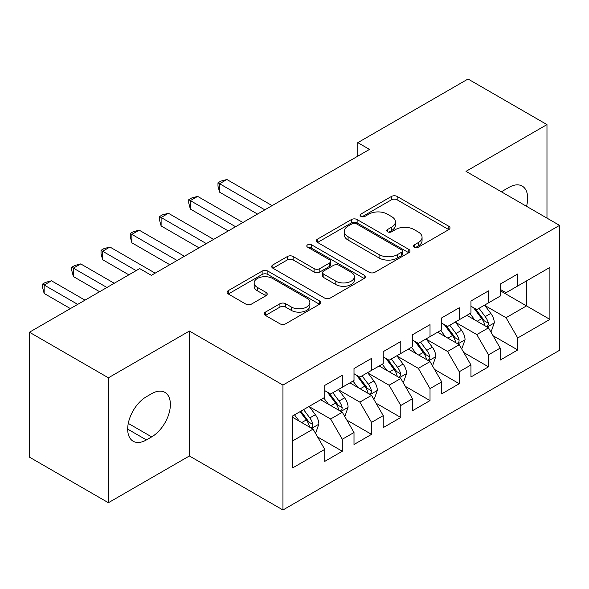 <?xml version="1.0" encoding="UTF-8"?>
<svg xmlns="http://www.w3.org/2000/svg" width="589" height="589" viewBox="0 0 589 589"><rect width="100%" height="100%" fill="white"/><g stroke="black" fill="none" stroke-linecap="round" stroke-linejoin="round"><path stroke-width="0.88" d="M414.317 247.196A2.842 1.642 0 0 0 418.33 247.196L448.825 229.592A4.057 2.341 0 0 0 450.018 227.936A4.057 2.341 0 0 0 448.825 226.279L397.17 196.454A4.057 2.341 0 0 0 391.427 196.454L360.932 214.057A2.842 1.642 0 0 0 360.1 215.221A2.842 1.642 0 0 0 360.932 216.377A2.842 1.642 0 0 0 364.952 216.377L368.898 214.101A12.987 7.495 0 0 1 387.267 214.101L391.567 216.583A12.987 7.495 0 0 1 395.374 221.884A12.987 7.495 0 0 1 391.567 227.192L387.621 229.467A2.842 1.642 0 0 0 386.789 230.63A2.842 1.642 0 0 0 387.621 231.786A2.842 1.642 0 0 0 391.641 231.786L395.587 229.511A12.987 7.495 0 0 1 413.957 229.511L418.264 231.992A12.987 7.495 0 0 1 422.063 237.293A12.987 7.495 0 0 1 418.264 242.602L414.317 244.877A2.842 1.642 0 0 0 413.485 246.04A2.842 1.642 0 0 0 414.317 247.196L414.317 244.877M265.433 312.111A4.057 2.341 0 0 0 264.247 313.768A4.057 2.341 0 0 0 265.433 315.424L279.93 323.788A4.057 2.341 0 0 0 285.665 323.788L319.532 304.241A4.057 2.341 0 0 0 320.725 302.584A4.057 2.341 0 0 0 319.532 300.927L267.877 271.102A4.057 2.341 0 0 0 262.134 271.102L228.267 290.649A4.057 2.341 0 0 0 227.082 292.306A4.057 2.341 0 0 0 228.267 293.963L245.775 304.071A4.057 2.341 0 0 0 251.518 304.071L266.007 295.707A4.057 2.341 0 0 0 267.2 294.051A4.057 2.341 0 0 0 266.007 292.394L257.327 287.38A10.86 6.265 0 0 1 254.146 282.948A10.86 6.265 0 0 1 260.846 277.154A10.86 6.265 0 0 1 272.685 278.516L306.692 298.152A10.86 6.265 0 0 1 309.873 302.584A10.86 6.265 0 0 1 303.166 308.371A10.86 6.265 0 0 1 291.334 307.016L285.665 303.74A4.057 2.341 0 0 0 279.93 303.74L265.433 312.111L265.433 315.424M108.398 377.807L108.398 502.726L189.386 455.967L189.386 331.047L108.398 377.807L29.45 332.225L139.681 268.584L151.373 275.343L369.494 149.407L357.803 142.656L357.803 156.159M189.386 331.047L282.948 385.066L559.55 225.373L559.55 350.293L282.948 509.986L282.948 385.066M546.975 218.114L546.975 124.596L465.987 171.355L559.55 225.373M546.975 124.596L468.034 79.014L357.803 142.656M369.185 272.258A4.057 2.341 0 0 0 374.928 272.258L408.788 252.703A4.057 2.341 0 0 0 409.981 251.047A4.057 2.341 0 0 0 408.788 249.39L357.133 219.564A4.057 2.341 0 0 0 351.39 219.564L317.523 239.119A4.057 2.341 0 0 0 316.337 240.776A4.057 2.341 0 0 0 317.523 242.432L369.185 272.258M308.761 247.814A2.842 1.642 0 0 1 311.64 248.212L311.64 244.833L364.164 275.159A4.057 2.341 0 0 1 365.349 276.815A4.057 2.341 0 0 1 364.164 278.472L330.296 298.027A4.057 2.341 0 0 1 324.554 298.027L272.898 268.201L272.898 264.888A4.057 2.341 0 0 0 271.706 266.545A4.057 2.341 0 0 0 272.898 268.201M272.898 264.888L287.388 256.517A4.057 2.341 0 0 1 293.131 256.517L314.084 268.613A4.057 2.341 0 0 0 319.82 268.613L329.435 263.062A4.057 2.341 0 0 0 330.628 261.406A4.057 2.341 0 0 0 329.435 259.749L307.62 247.159A2.842 1.642 0 0 1 306.788 245.996A2.842 1.642 0 0 1 308.548 244.479A2.842 1.642 0 0 1 311.64 244.833M500.194 290.701L526.507 305.897L526.507 280.909L549.898 267.406L517.738 285.974L517.738 273.988L500.194 284.119L500.194 296.105L488.502 302.856L488.502 290.87L470.957 301.001L470.957 312.987L459.258 319.739L459.258 307.752L441.721 317.876L441.721 329.862L430.022 336.621L430.022 324.635L412.477 334.758L412.477 346.744L400.785 353.496L400.785 341.51L383.24 351.64L383.24 363.627L371.541 370.378L371.541 358.392L354.004 368.523L354.004 380.509L342.305 387.26L342.305 375.274L324.76 385.405L324.76 397.391L292.6 415.959L292.6 467.953L324.76 449.385L313.068 429.123L292.6 417.306M549.898 267.406L549.898 319.4L517.738 337.968L506.039 317.714L484.843 305.47M493.03 335.693L517.738 349.954L517.738 337.968M517.738 349.954L500.194 360.085L500.194 348.099L488.502 354.85L476.803 334.589L455.606 322.352M463.793 352.568L488.502 366.837L488.502 354.85M488.502 366.837L470.957 376.96L470.957 364.981L459.258 371.733L447.566 351.471L426.37 339.235M434.557 369.45L459.258 383.719L459.258 371.733M459.258 383.719L441.721 393.842L441.721 381.856L430.022 388.615L418.33 368.353L397.126 356.117M405.313 386.332L430.022 400.594L430.022 388.615M430.022 400.594L412.477 410.724L412.477 398.738L400.785 405.49L389.086 385.235L367.889 372.999M376.077 403.215L400.785 417.476L400.785 405.49M400.785 417.476L383.24 427.607L383.24 415.62L371.541 422.372L359.85 402.118L338.653 389.874M346.84 420.097L371.541 434.358L371.541 422.372M371.541 434.358L354.004 444.489L354.004 432.503L342.305 439.254L330.613 419L309.409 406.756M317.596 436.972L342.305 451.24L342.305 439.254M342.305 451.24L324.76 461.371L324.76 449.385M324.76 390.64L330.613 394.012L342.305 387.26M292.6 440.94L313.068 429.123M354.004 373.757L359.85 377.129L371.541 370.378M330.613 419L342.305 412.241L320.666 399.754M354.004 432.503L342.305 412.241M383.24 356.875L389.086 360.254L400.785 353.496M359.85 402.118L371.541 395.366L349.91 382.872M383.24 415.62L371.541 395.366M412.477 339.993L418.33 343.372L430.022 336.621M389.086 385.235L400.785 378.484L379.147 365.99M412.477 398.738L400.785 378.484M441.721 323.111L447.566 326.49L459.258 319.739M418.33 368.353L430.022 361.602L408.383 349.108M441.721 381.856L430.022 361.602M470.957 306.228L476.803 309.608L488.502 302.856M447.566 351.471L459.258 344.72L437.627 332.225M470.957 364.981L459.258 344.72M500.194 289.354L506.039 292.726L517.738 285.974M476.803 334.589L488.502 327.837L466.863 315.351M500.194 348.099L488.502 327.837M29.45 332.225L29.45 457.145L108.398 502.726M189.386 455.967L282.948 509.986M506.039 317.714L526.507 305.897L549.898 319.4M526.529 206.312A26.461 15.277 120 0 0 522.2 186.08A26.461 15.277 120 0 0 508.97 187.39L503.705 190.431A26.461 15.277 120 0 0 501.497 191.852M146.403 396.714A26.461 15.277 120 0 0 129.116 420.031A26.461 15.277 120 0 0 133.173 441.242A26.461 15.277 120 0 0 146.403 439.931L151.667 436.891A26.461 15.277 120 0 0 168.955 413.574A26.461 15.277 120 0 0 164.898 392.362A26.461 15.277 120 0 0 151.667 393.673L146.403 396.714M415.451 247.601L418.264 245.974A12.987 7.495 0 0 0 422.063 240.673L422.063 237.293M395.374 221.884L395.374 225.263A12.987 7.495 0 0 1 391.567 230.564L388.762 232.191M448.774 229.622L397.17 199.826A4.057 2.341 0 0 0 391.427 199.826L362.066 216.781M408.737 252.74L357.133 222.944A4.057 2.341 0 0 0 351.39 222.944L317.581 242.462M401.617 252.21A2.842 1.642 0 0 0 402.449 251.047A2.842 1.642 0 0 0 401.617 249.891L356.271 223.71A2.842 1.642 0 0 0 352.251 223.71L348.092 226.11A12.987 7.495 0 0 0 344.285 231.418A12.987 7.495 0 0 0 348.092 236.719L379.088 254.61A12.987 7.495 0 0 0 397.457 254.61L401.617 252.21L401.617 255.589A2.842 1.642 0 0 0 402.449 254.426L402.449 251.047M344.285 231.418L344.285 234.79A12.987 7.495 0 0 0 348.092 240.091L348.092 236.719M401.617 255.589L397.457 257.989A12.987 7.495 0 0 1 379.088 257.989L348.092 240.091M272.95 268.231L287.388 259.896L287.388 256.517M330.628 261.406L330.628 264.785A4.057 2.341 0 0 1 329.435 266.442L319.82 271.993A4.057 2.341 0 0 1 314.084 271.993L293.131 259.896A4.057 2.341 0 0 0 287.388 259.896M311.64 248.212L364.105 278.501M335.818 281.167A10.86 6.265 0 0 0 347.65 282.521A10.86 6.265 0 0 0 354.357 276.734A10.86 6.265 0 0 0 351.177 272.302L339.19 265.381A4.057 2.341 0 0 0 333.455 265.381L323.84 270.933A4.057 2.341 0 0 0 322.647 272.589A4.057 2.341 0 0 0 323.84 274.246L335.818 281.167L335.818 284.539A10.86 6.265 0 0 0 347.65 285.901A10.86 6.265 0 0 0 354.357 280.106L354.357 276.734M322.647 272.589L322.647 275.969A4.057 2.341 0 0 0 323.84 277.625L323.84 274.246M335.818 284.539L323.84 277.625M309.873 302.584L309.873 305.956A10.86 6.265 0 0 1 303.166 311.75A10.86 6.265 0 0 1 291.334 310.388L285.665 307.119A4.057 2.341 0 0 0 279.93 307.119L265.492 315.454M254.146 282.948L254.146 286.32A10.86 6.265 0 0 0 257.327 290.752L257.327 287.38M265.956 295.737L257.327 290.752M319.481 304.27L267.877 274.474A4.057 2.341 0 0 0 262.134 274.474L228.326 293.999M490.666 331.585L491.366 331.18L494.289 322.743A10.955 6.324 -120 0 0 490.792 313.407L484.578 305.117M474.682 319.864L469.963 313.562M467.754 315.859L467.217 315.144M272.133 205.62L226.898 179.505L219.587 183.731L219.587 192.169L257.511 214.065M486.433 326.645L488.134 325.121L488.369 323.206A10.955 6.324 -120 0 0 485.233 316.617L479.026 308.327M475.478 308.842L483.149 319.083A5.581 3.225 60 0 1 484.165 320.777L488.369 323.206M473.549 307.73L481.728 318.642A10.955 6.324 60 0 1 484.865 325.231L485.086 325.872M219.587 192.169L217.982 186.176L217.982 182.796L264.822 209.839M217.982 182.796L220.904 181.11L226.898 179.505M461.423 348.467L462.129 348.062L465.052 339.625A10.955 6.324 -120 0 0 461.555 330.289L455.341 321.999M445.446 336.746L440.719 330.444M438.51 332.741L437.973 332.027M242.889 222.502L197.661 196.387L190.35 200.606L190.35 209.051L228.274 230.947M457.197 343.527L458.89 342.003L459.133 340.089A10.955 6.324 -120 0 0 455.996 333.499L449.782 325.209M446.241 325.724L453.913 335.966A5.581 3.225 60 0 1 454.929 337.659L459.133 340.089M444.312 324.613L452.485 335.524A10.955 6.324 60 0 1 455.621 342.113L455.849 342.746M190.35 209.051L188.745 203.058L188.745 199.678L235.585 226.721M188.745 199.678L191.668 197.992L197.661 196.387M432.186 365.349L432.886 364.944L435.808 356.5A10.955 6.324 -120 0 0 432.311 347.171L426.105 338.881M416.202 353.621L411.483 347.319M409.274 349.623L408.737 348.909M213.652 239.384L168.425 213.27L161.114 217.488L161.114 225.933L199.03 247.822M427.96 360.409L429.653 358.885L429.896 356.971A10.955 6.324 -120 0 0 426.76 350.381L420.546 342.091M417.005 342.607L424.676 352.848A5.581 3.225 60 0 1 425.685 354.541L429.896 356.971M415.076 341.495L423.248 352.406A10.955 6.324 60 0 1 426.384 358.995L426.605 359.629M161.114 225.933L159.501 219.94L159.501 216.561L206.341 243.603M159.501 216.561L162.431 214.875L168.425 213.27M402.95 382.232L403.649 381.827L406.572 373.382A10.955 6.324 -120 0 0 403.075 364.054L396.861 355.763M386.966 370.503L382.246 364.201M380.038 366.505L379.5 365.784M184.416 256.267L139.181 230.152L131.877 234.37L131.877 242.808L169.794 264.704M398.716 377.291L400.417 375.76L400.653 373.853A10.955 6.324 -120 0 0 397.516 367.264L391.31 358.966M387.761 359.489L395.433 369.73A5.581 3.225 60 0 1 396.449 371.423L400.653 373.853M385.832 358.37L394.012 369.288A10.955 6.324 60 0 1 397.148 375.878L397.369 376.511M131.877 242.808L130.265 236.822L130.265 233.443L177.105 260.485M130.265 233.443L133.188 231.757L139.181 230.152M373.706 399.114L374.413 398.709L377.335 390.264A10.955 6.324 -120 0 0 373.838 380.936L367.624 372.646M357.729 387.385L353.002 381.083M350.794 383.387L350.256 382.666M155.179 273.149L109.944 247.034L102.633 251.253L102.633 259.69L128.858 274.835M369.48 394.174L371.18 392.642L371.416 390.735A10.955 6.324 -120 0 0 368.28 384.138L362.066 375.848M358.524 376.364L366.196 386.605A5.581 3.225 60 0 1 367.212 388.306L371.416 390.735M356.595 375.252L364.775 386.17A10.955 6.324 60 0 1 367.911 392.76L368.132 393.393M102.633 259.69L101.028 253.697L101.028 250.325L136.169 270.616M101.028 250.325L103.951 248.632L109.944 247.034M344.469 415.989L345.169 415.584L348.092 407.146A10.955 6.324 -120 0 0 344.594 397.818L338.388 389.52M328.485 404.268L323.766 397.965M321.557 400.262L321.02 399.548M114.244 283.272L80.708 263.909L73.397 268.135L73.397 276.572L99.622 291.717M340.243 411.056L341.937 409.524L342.18 407.61A10.955 6.324 -120 0 0 339.043 401.021L332.829 392.73M329.288 393.246L336.96 403.487A5.581 3.225 60 0 1 337.968 405.18L342.18 407.61M327.359 392.134L335.531 403.045A10.955 6.324 60 0 1 338.668 409.642L338.889 410.275M73.397 276.572L71.784 270.579L71.784 267.207L106.933 287.491M71.784 267.207L74.715 265.514L80.708 263.909M315.233 432.871L315.932 432.466L318.855 424.028A10.955 6.324 -120 0 0 315.358 414.693L309.144 406.403M299.249 421.15L294.529 414.847M85 300.154L51.464 280.791L44.16 285.01L44.16 293.455L70.385 308.592M310.999 427.931L312.7 426.407L312.936 424.492A10.955 6.324 -120 0 0 309.799 417.903L303.593 409.613M300.846 411.196L307.716 420.369A5.581 3.225 60 0 1 308.732 422.063L312.936 424.492M300.081 411.637L306.295 419.928A10.955 6.324 60 0 1 309.431 426.517L309.652 427.15M44.16 293.455L42.548 287.461L42.548 284.082L77.696 304.373M42.548 284.082L45.471 282.396L51.464 280.791M418.264 245.974L418.264 242.602M387.621 231.786L387.621 229.467M391.567 230.564L391.567 227.192M360.932 216.377L360.932 214.057M391.427 199.826L391.427 196.454M397.17 199.826L397.17 196.454M448.825 229.592L448.825 226.279M317.523 242.432L317.523 239.119M351.39 222.944L351.39 219.564M357.133 222.944L357.133 219.564M408.788 252.703L408.788 249.39M379.088 257.989L379.088 254.61M397.457 257.989L397.457 254.61M293.131 259.896L293.131 256.517M314.084 271.993L314.084 268.613M319.82 271.993L319.82 268.613M329.435 266.442L329.435 263.062M364.164 278.472L364.164 275.159M279.93 307.119L279.93 303.74M285.665 307.119L285.665 303.74M291.334 310.388L291.334 307.016M266.007 295.707L266.007 292.394M228.267 293.963L228.267 290.649M262.134 274.474L262.134 271.102M267.877 274.474L267.877 271.102M319.532 304.241L319.532 300.927M127.695 429.123L146.403 439.931M128.284 423.388L151.667 436.891M487.125 327.05L494.215 322.956M485.233 316.617L490.792 313.407M477.149 321.285L481.728 318.642M457.889 343.924L464.979 339.831M455.996 333.499L461.555 330.289M447.912 338.167L452.485 335.524M428.645 360.807L435.735 356.713M426.76 350.381L432.311 347.171M418.669 355.049L423.248 352.406M399.408 377.689L406.498 373.595M397.516 367.264L403.075 364.054M389.432 371.931L394.012 369.288M370.172 394.571L377.262 390.478M368.28 384.138L373.838 380.936M360.196 388.814L364.775 386.17M340.928 411.453L348.018 407.36M339.043 401.021L344.594 397.818M330.952 405.688L335.531 403.045M311.691 428.336L318.782 424.242M309.799 417.903L315.358 414.693M301.715 422.571L306.295 419.928"/></g></svg>
